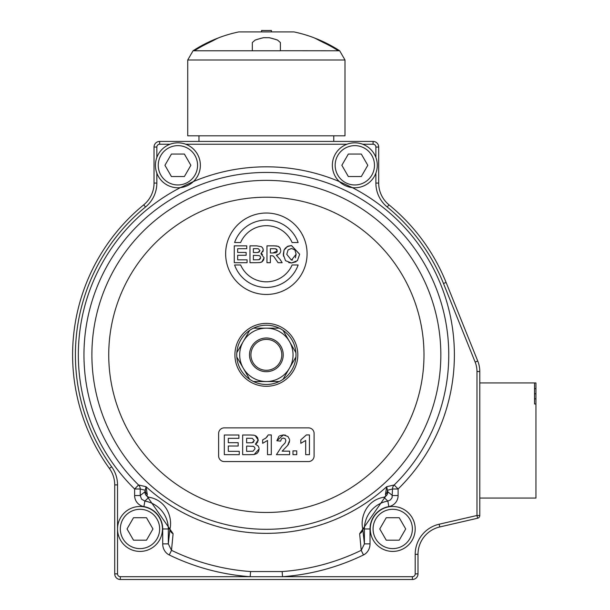 <?xml version="1.0" encoding="UTF-8"?>
<svg xmlns="http://www.w3.org/2000/svg" width="610" height="610" viewBox="0 0 610 610"><rect width="100%" height="100%" fill="white"/><g stroke="black" fill="none" stroke-linecap="round" stroke-linejoin="round"><path stroke-width="0.91" d="M534.543 398.826L535.946 398.826L535.946 403.988L534.543 403.988L534.543 382.927L479.788 382.927M534.543 382.927L535.946 382.927L535.946 398.826M534.543 388.661L535.946 388.661M479.788 498.065L535.946 498.065L535.946 403.988M280.402 50.775L252.327 50.775L252.327 42.532L255.132 40.108A128.855 111.592 -90 0 1 263.558 37.698L269.17 37.698A128.855 111.592 90 0 1 277.596 40.108L280.402 42.563L280.402 50.721L339.678 50.775A134.795 134.795 0 0 0 313.784 37.713M338.283 50.721A134.063 134.063 0 0 0 323.399 42.532L318.534 40.077A128.855 64.431 -90 0 0 313.67 37.667L312.915 37.355L313.67 37.667M218.937 37.713A134.795 134.795 0 0 0 193.05 50.775L252.327 50.775M219.059 37.667L219.813 37.355L219.059 37.667A128.855 64.431 90 0 0 214.194 40.077L209.329 42.532A134.063 134.063 0 0 0 194.445 50.721M255.132 40.108L252.327 42.532M255.132 40.077A128.855 111.592 -90 0 1 263.558 37.667L263.558 37.698M269.17 37.698L263.558 37.667M280.402 42.532L277.596 40.108M269.17 37.667A128.855 111.592 90 0 1 277.596 40.077M271.397 31.903L271.397 30.5L261.568 30.5L261.568 31.903M271.564 31.903L271.397 30.5M261.797 30.5L261.408 31.903M343.727 59.986L187.735 59.986L187.735 135.809L344.993 135.809L344.993 59.986L343.727 59.986M312.915 37.355A134.795 134.795 0 0 0 293.906 31.903L238.823 31.903A134.795 134.795 0 0 0 219.813 37.355M139.995 506.491A22.463 22.463 0 0 0 120.544 540.186A22.463 22.463 0 0 0 159.454 540.186A22.463 22.463 0 0 0 139.995 506.491M133.514 517.722L146.484 517.722L152.965 528.954L146.484 540.186L133.514 540.186L127.025 528.954L133.514 517.722M370.026 528.954L364.414 528.954L364.414 543.884L362.775 528.954C360.098 518.309 365.741 500.307 383.766 497.234L387.853 501.062A28.319 28.319 0 0 0 364.414 528.954L362.775 528.954A5.62 5.307 172.8 0 1 359.633 533.689L361.227 550.327A217.282 217.282 0 0 1 282.163 571.555L250.565 571.555A217.282 217.282 0 0 1 171.501 550.327L168.314 543.884L162.702 543.884A12.269 11.155 93.7 0 0 169.252 554.963A222.436 222.436 0 0 0 250.191 576.694L282.537 576.694A222.436 222.436 0 0 0 363.476 554.963A12.269 11.155 86.3 0 0 370.026 543.884L370.026 528.954A22.707 22.707 0 0 1 388.822 506.59A11.254 11.232 40 0 0 398.109 495.533L398.109 488.999L392.497 488.999L392.062 497.714L390.385 499.925L387.853 501.062L388.822 506.59M177.906 142.824A22.463 22.463 0 0 0 158.447 176.526A22.463 22.463 0 0 0 197.365 176.526A22.463 22.463 0 0 0 177.906 142.824M171.418 154.063L184.388 154.063L190.877 165.295L184.388 176.526L171.418 176.526L164.936 165.295L171.418 154.063M347.006 144.234L185.722 144.234A22.463 22.463 0 0 1 193.408 181.551L180.407 187.621A188.025 188.025 0 0 0 134.619 488.999L134.619 495.533A11.254 11.232 -40 0 0 143.907 506.59A22.707 22.707 0 0 1 162.702 528.954L162.702 543.884M283.215 354.845A16.851 16.851 0 0 0 257.938 340.25A16.851 16.851 0 0 0 257.938 369.439A16.851 16.851 0 0 0 283.215 354.845M281.812 354.845A15.448 15.448 0 0 1 258.64 368.219A15.448 15.448 0 0 1 258.64 341.47A15.448 15.448 0 0 1 281.812 354.845M479.788 515.488L479.788 371.52A28.083 28.083 0 0 0 477.752 361.029L446.093 282.438A193.766 193.766 0 0 0 388.997 204.83A28.083 28.083 0 0 1 378.688 183.084L378.688 147.04A5.62 5.62 0 0 0 373.076 141.421L159.652 141.421A5.62 5.62 0 0 0 154.04 147.04L154.04 183.084A28.083 28.083 0 0 1 143.731 204.83A193.766 193.766 0 0 0 109.388 468.442A28.083 28.083 0 0 1 114.726 484.904L114.726 573.88A5.62 5.62 0 0 0 120.338 579.5L412.39 579.5A5.62 5.62 0 0 0 418.002 573.88L418.002 554.322A28.083 28.083 0 0 1 439.772 526.956L477.607 518.226A2.806 2.806 0 0 0 479.788 515.488A2.806 2.806 0 0 1 477.607 518.226L476.974 515.488L479.788 515.488M266.364 328.165A26.68 26.68 0 0 0 243.26 368.181A26.68 26.68 0 0 0 289.468 368.181A26.68 26.68 0 0 0 266.364 328.165L279.25 328.165A29.623 29.623 0 0 0 253.478 328.165L266.364 328.165M297.817 354.845A31.453 31.453 0 0 1 265.205 386.275A31.453 31.453 0 0 1 234.995 352.534A31.453 31.453 0 0 1 267.523 323.414A31.453 31.453 0 0 1 297.817 354.845M249.703 330.346A29.623 29.623 0 0 0 236.817 352.664L249.703 330.346A29.623 29.623 0 0 1 253.478 328.165M295.911 352.664A29.623 29.623 0 0 0 283.025 330.346L295.911 352.664A29.623 29.623 0 0 1 295.911 357.025L283.025 379.344A29.623 29.623 0 0 0 295.911 357.025M253.478 381.524A29.623 29.623 0 0 0 279.25 381.524L253.478 381.524A29.623 29.623 0 0 1 249.703 379.344L236.817 357.025A29.623 29.623 0 0 0 249.703 379.344M279.25 328.165A29.623 29.623 0 0 1 283.025 330.346M283.025 379.344A29.623 29.623 0 0 1 279.25 381.524M236.817 357.025A29.623 29.623 0 0 1 236.817 352.664M307.082 253.752A40.717 40.717 0 0 1 246.005 289.01A40.717 40.717 0 0 1 246.005 218.487A40.717 40.717 0 0 1 307.082 253.752M218.624 455.937L218.624 433.474A5.62 5.62 0 0 1 224.244 427.862L308.485 427.862A5.62 5.62 0 0 1 314.104 433.474L314.104 455.937A5.62 5.62 0 0 1 308.485 461.557L224.244 461.557A5.62 5.62 0 0 1 218.624 455.937M156.846 157.471L156.846 147.04A2.806 2.806 0 0 1 159.652 144.234L159.652 141.421A5.62 5.62 0 0 0 154.04 147.04L154.04 183.084A28.083 28.083 0 0 1 143.731 204.83A193.766 193.766 0 0 0 109.388 468.442A28.083 28.083 0 0 1 114.726 484.904L117.532 484.904A30.889 30.889 0 0 0 111.668 466.795A190.953 190.953 0 0 1 145.508 207.004A30.889 30.889 0 0 0 156.846 183.084L156.846 173.11M128.07 579.5L120.338 579.5L120.338 576.694A2.806 2.806 0 0 1 117.532 573.88L117.532 484.904A30.889 30.889 0 0 0 111.668 466.795L109.388 468.442M158.745 579.5L177.411 579.5M333.762 141.421L333.762 135.809M277.26 250.923L272.899 252.975L275.85 252.799M275.888 252.792L276.391 252.563M276.757 252.258L277.176 251.488M275.651 248.773L277.26 250.733M276.978 249.65L276.452 249.101M252.113 442.746L246.615 442.807L246.615 438.27L252.296 438.331L254.301 440.504L252.113 442.746L253.714 442.036M298.137 242.521L292.098 242.521A28.083 28.083 0 0 0 240.63 242.521L234.591 242.521A33.695 33.695 0 0 1 298.137 242.521M234.591 264.984L240.63 264.984A28.083 28.083 0 0 0 292.098 264.984L298.137 264.984A33.695 33.695 0 0 1 234.591 264.984M257.237 252.525L259.463 251.877M259.967 250.565L258.243 248.697L259.967 250.565L258.091 252.487L255.697 252.54M260.34 258.747L260.592 257.641L258.876 259.746L259.631 259.463M258.876 259.746L253.379 259.845L253.379 255.338L259.159 255.582L260.226 256.352L260.592 257.641L260.203 256.322M291.366 260.073L286.791 254.378M295.37 257.839L296.132 254.225L291.481 260.081L292.533 259.967M273.303 256.101L272.739 255.826M280.051 247.942L280.768 250.573L280.028 247.919L278.068 246.303L274.142 245.845L276.856 246.013M278.236 246.371L279.273 247.019M277.924 254.858L276.322 255.262L279.654 253.699L280.707 251.457M263.078 248.811L263.276 250.085L262.757 248.117L261.461 246.707L256.719 245.845L261.461 246.707M261.774 253.211L260.912 253.737L263.276 250.085L262.91 251.77M261.293 262.216L259.822 262.582L262.102 261.781L263.566 260.043L264.099 257.801L260.912 253.737L262.552 254.538M264.099 257.801L261.835 261.949M259.822 262.582L255.712 262.696L259.822 262.582M296.01 261.812L291.481 262.979L288.721 262.613M283.406 256.124L284.054 250.062L285.632 247.751M286.891 246.707L291.443 245.563L287.806 246.234L284.054 250.062L283.284 254.378L285.51 260.691L291.481 262.979L297.413 260.676L299.632 254.301L297.413 260.676M291.557 245.563L299.632 254.187M299.632 254.301L291.443 245.563M286.791 254.263L288.08 249.917L291.481 248.468L294.859 249.894L296.132 254.225M237.671 255.285L246.135 255.285L246.135 252.433L237.671 252.433L237.671 248.697L246.76 248.697L246.76 245.845L234.27 245.845L234.27 262.696L247.081 262.696L247.081 259.845L237.671 259.845L237.671 255.285M255.613 252.54L253.379 252.54L253.379 248.651L258.243 248.697M256.719 245.845L249.97 245.845L249.97 262.696L255.712 262.696M274.142 245.845L266.974 245.845L266.974 262.696L270.382 262.696L270.382 255.659L272.792 255.849L273.814 256.543L278.068 262.696L282.14 262.696L280.089 259.41L276.322 255.262M272.899 252.975L270.382 252.975L270.382 248.697L275.529 248.75M253.371 446.36L252.754 446.223M305.679 440.473L300.806 443.317L305.679 440.473L305.679 454.663L309.453 454.663L309.453 434.93L306.395 434.93L300.806 439.901L300.806 443.317M255.125 435.517L258.167 439.947L257.557 437.644L256.048 436.005L253.996 435.197L250.512 435.006L253.996 435.197M256.749 443.295L255.407 444.202L258.167 439.947L258.045 441.015M257.649 442.082L257.428 442.471M259.052 448.068L258.167 445.986L255.407 444.202L258.167 445.986M259.128 448.952L254.134 454.526L249.345 454.663L254.134 454.526L256.795 453.588L258.503 451.568L259.128 448.952M267.515 440.473L262.643 443.317L267.515 440.473L267.515 454.663L271.29 454.663L271.29 434.93L268.232 434.93L265.861 438.071L262.643 439.901L262.643 443.317M265.289 438.498L267.363 436.554M289.567 439.505L287.966 436.493L283.398 434.93L276.879 440.755L278.93 436.318M279.761 435.769L283.284 434.93M283.398 434.93L285.526 435.182M288.621 444.019L287.653 445.43L289.628 440.397L289.178 442.852M287.653 445.43L282.156 451.156L287.653 445.43M276.429 454.663L281.957 446.192L276.429 454.663L289.628 454.663L289.628 451.156L282.156 451.156M292.968 454.663L296.75 454.663L296.75 450.882L292.968 450.882L292.968 454.663M276.879 440.755L280.638 441.129L281.439 438.773L283.307 438.056L285.183 438.735L285.854 440.664L285.076 442.974L281.957 446.192M246.615 451.331L246.615 446.078L253.363 446.36L254.606 447.26L255.033 448.754L253.028 451.217L246.615 451.331M250.512 435.006L242.643 435.006L242.643 454.663L249.345 454.663M228.292 446.017L238.167 446.017L238.167 442.692L228.292 442.692L228.292 438.331L238.899 438.331L238.899 435.006L224.32 435.006L224.32 454.663L239.273 454.663L239.273 451.331L228.292 451.331L228.292 446.017M385.444 494.489A5.62 5.543 -15.4 0 0 387.449 490.265L386.687 486.704A178.509 178.509 0 0 1 146.042 486.704L145.279 490.265A372.466 16.249 -90 0 0 144.875 491.835A5.62 5.604 52.9 0 0 148.962 497.234C167.026 500.337 172.615 518.309 169.954 528.954L168.314 543.884L168.314 528.954A28.319 28.319 0 0 0 144.875 501.062L148.962 497.234A5.62 5.36 -82.2 0 1 146.911 496.06A362.348 16.119 88.9 0 1 147.284 494.489L146.042 486.704L138.554 484.988A182.413 182.413 0 0 1 266.364 172.439A182.413 182.413 0 0 1 394.174 484.988L386.687 486.704L385.444 494.489A362.348 16.119 -88.9 0 1 385.817 496.06L359.633 533.689M147.284 494.489A5.62 5.543 -164.6 0 1 145.279 490.265L140.231 488.999A5.62 5.612 104.9 0 0 138.554 484.988L134.619 488.999L140.231 488.999L140.231 495.533L134.619 495.533M143.907 506.59L144.875 501.062L141.543 499.148L140.231 495.533L144.875 491.835A5.62 5.521 -166.7 0 0 146.911 496.06L173.095 533.689A5.62 5.307 7.2 0 1 169.954 528.954L162.702 528.954M169.252 554.963L171.501 550.327L173.095 533.689M193.408 181.551A188.025 188.025 0 0 1 339.32 181.551L352.321 187.621A188.025 188.025 0 0 1 398.109 488.999L394.174 484.988A5.62 5.612 -104.9 0 0 392.497 488.999L387.449 490.265A372.466 16.249 90 0 1 387.853 491.835A5.62 5.521 166.7 0 1 385.817 496.06A5.62 5.36 -97.8 0 1 383.766 497.234A5.62 5.604 -52.9 0 0 387.853 491.835L392.497 495.533L398.109 495.533M370.026 543.884L364.414 543.884L361.227 550.327L363.476 554.963M250.565 571.555L250.191 576.694L120.338 576.694M282.163 571.555L282.537 576.694L412.39 576.694L412.39 579.5A5.62 5.62 0 0 0 418.002 573.88L415.196 573.88A2.806 2.806 0 0 1 412.39 576.694M388.997 204.83A28.083 28.083 0 0 1 378.688 183.084A28.083 28.083 0 0 0 388.997 204.83A28.083 28.083 0 0 1 378.688 183.084L375.882 183.084A30.889 30.889 0 0 0 387.22 207.004L388.997 204.83A193.766 193.766 0 0 1 446.093 282.438L443.485 283.49L475.144 362.081L477.752 361.029A28.083 28.083 0 0 1 479.788 371.52L476.974 371.52L476.974 515.488L439.139 524.219L439.772 526.956A28.083 28.083 0 0 0 418.002 554.322A28.083 28.083 0 0 1 439.772 526.956A28.083 28.083 0 0 0 418.002 554.322L415.196 554.322L415.196 573.88M367.792 165.295L361.311 176.526L348.333 176.526L341.852 165.295L348.333 154.063L361.311 154.063L367.792 165.295M354.822 142.824A22.463 22.463 0 0 0 335.363 176.526A22.463 22.463 0 0 0 374.281 176.526A22.463 22.463 0 0 0 354.822 142.824A22.463 22.463 0 0 0 335.363 176.526A22.463 22.463 0 0 0 374.281 176.526A22.463 22.463 0 0 0 354.822 142.824M405.703 528.954L399.214 540.186L386.244 540.186L379.763 528.954L386.244 517.722L399.214 517.722L405.703 528.954M392.733 506.491A22.463 22.463 0 0 0 373.274 540.186A22.463 22.463 0 0 0 412.185 540.186A22.463 22.463 0 0 0 392.733 506.491A22.463 22.463 0 0 0 373.274 540.186A22.463 22.463 0 0 0 412.185 540.186A22.463 22.463 0 0 0 392.733 506.491M534.543 393.793L535.946 393.793M139.995 509.297A19.657 19.657 0 0 1 157.022 538.783A19.657 19.657 0 0 1 122.968 538.783A19.657 19.657 0 0 1 139.995 509.297M177.906 145.637A19.657 19.657 0 0 1 194.933 175.123A19.657 19.657 0 0 1 160.88 175.123A19.657 19.657 0 0 1 177.906 145.637M159.652 144.234L170.091 144.234M266.364 197.213A157.632 157.632 0 0 1 402.875 433.657A157.632 157.632 0 0 1 129.854 433.657A157.632 157.632 0 0 1 266.364 197.213M378.688 147.04A5.62 5.62 0 0 0 373.076 141.421L373.076 144.234A2.806 2.806 0 0 1 375.882 147.04L378.688 147.04M117.532 573.88L114.726 573.88A5.62 5.62 0 0 0 120.338 579.5M266.364 180.369A174.475 174.475 0 0 0 115.267 442.082A174.475 174.475 0 0 0 417.461 442.082A174.475 174.475 0 0 0 266.364 180.369M475.144 362.081A25.277 25.277 0 0 1 476.974 371.52M143.731 204.83L145.508 207.004M154.04 183.084L156.846 183.084M387.22 207.004A190.953 190.953 0 0 1 443.485 283.49M154.04 147.04L156.846 147.04M375.882 147.04L375.882 157.471M375.882 173.11L375.882 183.084M362.637 144.234L373.076 144.234M439.139 524.219A30.889 30.889 0 0 0 415.196 554.322M354.822 145.637A19.657 19.657 0 0 1 371.848 175.123A19.657 19.657 0 0 1 337.795 175.123A19.657 19.657 0 0 1 354.822 145.637M392.733 509.297A19.657 19.657 0 0 1 409.752 538.783A19.657 19.657 0 0 1 375.707 538.783A19.657 19.657 0 0 1 392.733 509.297M193.05 50.775L187.735 59.986M339.678 50.775L344.993 59.986M198.967 141.421L198.967 135.809"/></g></svg>
